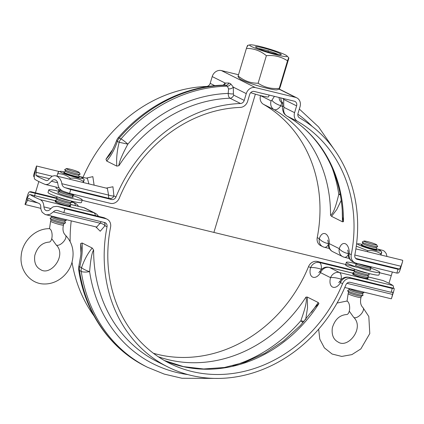 <?xml version="1.0" encoding="UTF-8"?>
<svg xmlns="http://www.w3.org/2000/svg" width="424" height="424" viewBox="0 0 424 424"><rect width="100%" height="100%" fill="white"/><g stroke="black" fill="none" stroke-linecap="round" stroke-linejoin="round"><path stroke-width="0.64" d="M349.296 289.724L347.712 290.567A8.051 0.774 16.7 0 0 347.669 290.71A8.051 0.774 16.7 0 0 348.502 291.272A8.051 0.774 16.7 0 0 356.706 294.134A8.051 0.774 16.7 0 0 363.024 295.316A8.051 0.774 16.7 0 0 363.066 295.173L362.213 293.599M347.669 290.71L348.57 292.364A6.71 0.641 16.7 0 0 349.265 292.83A6.71 0.641 16.7 0 0 356.102 295.215A6.71 0.641 16.7 0 0 361.365 296.201L363.024 295.316M348.581 288.41L349.339 289.804A6.71 0.641 16.7 0 0 350.033 290.27A6.71 0.641 16.7 0 0 356.87 292.655A6.71 0.641 16.7 0 0 362.133 293.641L363.792 292.756A8.051 0.774 16.7 0 0 363.834 292.613L363.527 292.051M348.83 288.474A8.051 0.774 16.7 0 0 349.27 288.712A8.051 0.774 16.7 0 0 357.474 291.574A8.051 0.774 16.7 0 0 363.792 292.756M354.671 271.811L353.086 272.653A8.051 0.774 16.7 0 0 353.044 272.796L353.945 274.445A6.71 0.641 16.7 0 0 354.639 274.911A6.71 0.641 16.7 0 0 361.476 277.301A6.71 0.641 16.7 0 0 366.739 278.287L368.398 277.402A8.051 0.774 16.7 0 0 368.44 277.259L367.587 275.685M353.044 272.796A8.051 0.774 16.7 0 0 353.876 273.353A8.051 0.774 16.7 0 0 362.08 276.22A8.051 0.774 16.7 0 0 368.398 277.402M355.19 269.383L353.855 270.093A8.051 0.774 16.7 0 0 353.812 270.236L354.713 271.885A6.71 0.641 16.7 0 0 355.407 272.356A6.71 0.641 16.7 0 0 362.244 274.741A6.71 0.641 16.7 0 0 367.507 275.727L369.166 274.842A8.051 0.774 16.7 0 0 369.209 274.699L368.488 273.374M353.812 270.236A8.051 0.774 16.7 0 0 354.644 270.798A8.051 0.774 16.7 0 0 362.849 273.66A8.051 0.774 16.7 0 0 369.166 274.842M355.805 269.595A6.71 0.641 16.7 0 0 356.176 269.797A6.71 0.641 16.7 0 0 362.186 271.943A6.71 0.641 16.7 0 0 367.857 273.21M356.971 264.131L355.392 264.974A8.051 0.774 16.7 0 0 355.349 265.117A8.051 0.774 16.7 0 0 356.181 265.678A8.051 0.774 16.7 0 0 364.386 268.54A8.051 0.774 16.7 0 0 370.703 269.722A8.051 0.774 16.7 0 0 370.746 269.579L369.887 268.005M356.499 263.267L357.013 264.21A6.71 0.641 16.7 0 0 357.708 264.677A6.71 0.641 16.7 0 0 364.545 267.062A6.71 0.641 16.7 0 0 369.813 268.048L371.472 267.162A8.051 0.774 16.7 0 0 371.514 267.019L371.451 266.903M358.227 263.686A8.051 0.774 16.7 0 0 366.225 266.272A8.051 0.774 16.7 0 0 371.472 267.162M363.114 243.657L361.534 244.5A8.051 0.774 16.7 0 0 361.492 244.643A8.051 0.774 16.7 0 0 362.324 245.204A8.051 0.774 16.7 0 0 370.528 248.067A8.051 0.774 16.7 0 0 376.846 249.248A8.051 0.774 16.7 0 0 376.888 249.105L376.03 247.531M363.962 241.055L362.303 241.94A8.051 0.774 16.7 0 0 362.26 242.083L363.156 243.736A6.71 0.641 16.7 0 0 363.85 244.203A6.71 0.641 16.7 0 0 370.687 246.588A6.71 0.641 16.7 0 0 375.956 247.574L377.614 246.689A8.051 0.774 16.7 0 0 377.657 246.545L376.756 244.897A6.71 0.641 16.7 0 0 370.528 242.422A6.71 0.641 16.7 0 0 363.962 241.055A6.71 0.641 16.7 0 0 364.619 241.643A6.71 0.641 16.7 0 0 372.06 244.192A6.71 0.641 16.7 0 0 376.756 244.897M362.26 242.083A8.051 0.774 16.7 0 0 363.092 242.645A8.051 0.774 16.7 0 0 371.297 245.507A8.051 0.774 16.7 0 0 377.614 246.689M337.075 303.038L346.625 301.109A6.71 3.005 89.8 0 1 349.657 307.808A6.71 3.005 89.8 0 1 346.684 314.529C339.64 315.053 334.859 319.484 332.342 327.816C331.467 334.753 333.354 339.47 338.013 341.977C348.035 349.074 364.767 327.763 353.653 317.295L349.27 311.158M269.113 95.061L268.599 96.783A13.42 1.288 -163.3 0 1 250.706 92.665M258.296 48.522A11.241 1.076 -163.3 0 1 268.36 50.864A11.241 1.076 -163.3 0 1 278.054 54.447M274.28 53.636A13.42 1.288 16.7 0 0 281.027 54.707A13.42 1.288 16.7 0 0 268.779 49.465A13.42 1.288 16.7 0 0 255.672 47.101A13.42 1.288 16.7 0 0 274.28 53.636M251.702 46.629A19.594 1.876 16.7 0 0 274.074 54.245A19.594 1.876 16.7 0 0 287.006 55.947A19.594 1.876 16.7 0 0 268.949 48.898A19.594 1.876 16.7 0 0 249.996 44.843A19.594 1.876 16.7 0 0 251.702 46.629M287.006 55.947L288.786 57.802L288.696 58.708C289.041 56.954 288.649 57.659 287.514 60.833C281.207 56.652 274.158 54.94 266.373 55.687C260.458 50.795 253.801 48.373 246.408 48.41C247.542 45.241 247.934 44.531 247.589 46.285M246.408 48.41L238.145 75.954C244.06 80.846 250.717 83.268 258.11 83.231C264.417 87.413 271.466 89.125 279.252 88.377L279.178 89.289L276.846 89.819A19.594 1.876 -163.3 0 1 261.025 86.682A19.594 1.876 -163.3 0 1 241.722 79.898A19.594 1.876 -163.3 0 1 239.836 78.716L238.055 76.861L238.145 75.954M266.373 55.687L258.11 83.231M287.514 60.833L279.252 88.377C278.907 90.132 279.299 89.427 280.434 86.252L288.696 58.708M51.76 217.284L50.175 218.127A8.051 0.774 16.7 0 0 50.133 218.27A8.051 0.774 16.7 0 0 50.965 218.826A8.051 0.774 16.7 0 0 59.169 221.688A8.051 0.774 16.7 0 0 65.487 222.876A8.051 0.774 16.7 0 0 65.535 222.733L64.676 221.158M50.133 218.27L51.034 219.918A6.71 0.641 16.7 0 0 51.728 220.385A6.71 0.641 16.7 0 0 58.565 222.77A6.71 0.641 16.7 0 0 63.828 223.761L65.487 222.876M51.044 215.97L51.802 217.358A6.71 0.641 16.7 0 0 52.497 217.825A6.71 0.641 16.7 0 0 59.334 220.215A6.71 0.641 16.7 0 0 64.596 221.201L66.255 220.316A8.051 0.774 16.7 0 0 66.298 220.173L65.99 219.611M51.293 216.028A8.051 0.774 16.7 0 0 51.733 216.267A8.051 0.774 16.7 0 0 59.938 219.134A8.051 0.774 16.7 0 0 66.255 220.316M57.134 199.37L55.549 200.208A8.051 0.774 16.7 0 0 55.507 200.351L56.408 202.004A6.71 0.641 16.7 0 0 57.102 202.471A6.71 0.641 16.7 0 0 63.939 204.856A6.71 0.641 16.7 0 0 69.202 205.841L70.866 204.962A8.051 0.774 16.7 0 0 70.909 204.819L70.05 203.244M55.507 200.351A8.051 0.774 16.7 0 0 56.339 200.912A8.051 0.774 16.7 0 0 64.549 203.774A8.051 0.774 16.7 0 0 70.866 204.962M57.653 196.943L56.318 197.653A8.051 0.774 16.7 0 0 56.275 197.791L57.176 199.444A6.71 0.641 16.7 0 0 57.871 199.911A6.71 0.641 16.7 0 0 64.708 202.296A6.71 0.641 16.7 0 0 69.971 203.282L71.63 202.402A8.051 0.774 16.7 0 0 71.677 202.259L70.951 200.928M56.275 197.791A8.051 0.774 16.7 0 0 57.108 198.353A8.051 0.774 16.7 0 0 65.312 201.214A8.051 0.774 16.7 0 0 71.63 202.402M58.268 197.155A6.71 0.641 16.7 0 0 58.639 197.351A6.71 0.641 16.7 0 0 64.649 199.503A6.71 0.641 16.7 0 0 70.32 200.769M59.44 191.69L57.855 192.533A8.051 0.774 16.7 0 0 57.812 192.676A8.051 0.774 16.7 0 0 58.645 193.233A8.051 0.774 16.7 0 0 66.849 196.1A8.051 0.774 16.7 0 0 73.167 197.282A8.051 0.774 16.7 0 0 73.209 197.139L72.356 195.565M59.217 189.655L58.623 189.973A8.051 0.774 16.7 0 0 58.581 190.116L59.482 191.765A6.71 0.641 16.7 0 0 60.171 192.236A6.71 0.641 16.7 0 0 67.013 194.621A6.71 0.641 16.7 0 0 72.276 195.607L73.935 194.722A8.051 0.774 16.7 0 0 73.977 194.579L73.914 194.462M58.581 190.116A8.051 0.774 16.7 0 0 59.413 190.678A8.051 0.774 16.7 0 0 67.617 193.54A8.051 0.774 16.7 0 0 73.935 194.722M65.582 171.217L63.998 172.059A8.051 0.774 16.7 0 0 63.955 172.202A8.051 0.774 16.7 0 0 64.787 172.759A8.051 0.774 16.7 0 0 72.992 175.621A8.051 0.774 16.7 0 0 79.309 176.808A8.051 0.774 16.7 0 0 79.352 176.665L78.498 175.091M66.425 168.614L64.766 169.499A8.051 0.774 16.7 0 0 64.724 169.642L65.625 171.291A6.71 0.641 16.7 0 0 66.314 171.757A6.71 0.641 16.7 0 0 73.156 174.147A6.71 0.641 16.7 0 0 78.419 175.133L80.078 174.248A8.051 0.774 16.7 0 0 80.12 174.105L79.219 172.451A6.71 0.641 16.7 0 0 72.992 169.976A6.71 0.641 16.7 0 0 66.425 168.614A6.71 0.641 16.7 0 0 67.082 169.203A6.71 0.641 16.7 0 0 74.523 171.752A6.71 0.641 16.7 0 0 79.219 172.451M64.724 169.642A8.051 0.774 16.7 0 0 65.556 170.199A8.051 0.774 16.7 0 0 73.76 173.066A8.051 0.774 16.7 0 0 80.078 174.248M56.116 244.849A6.71 3.164 134 0 0 56.503 245.12A6.71 3.164 134 0 0 63.393 241.866A6.71 3.164 134 0 0 65.444 235.203C72.197 242.295 74.465 250.939 72.25 261.131C70.114 272.097 58.931 284.228 44.207 283.985C30.454 283.979 19.372 270.327 21.2 255.746C22.021 242.411 34.222 228.674 49.089 228.663A6.71 3.005 89.8 0 1 52.12 235.362A6.71 3.005 89.8 0 1 49.147 242.088C42.103 242.613 37.323 247.044 34.805 255.375C33.931 262.308 35.817 267.03 40.476 269.531C50.498 276.634 67.231 255.322 56.116 244.849L51.733 238.717M370.762 269.664A8.051 0.774 -163.3 0 1 364.751 268.641A8.051 0.774 -163.3 0 1 356.181 265.678A8.051 0.774 -163.3 0 1 355.333 265.037M379.761 272.362L378.992 274.922A17.448 1.675 -163.3 0 1 365.97 272.706A17.448 1.675 -163.3 0 1 347.404 266.288A17.448 1.675 -163.3 0 1 345.565 264.894L346.334 262.334A17.448 1.675 16.7 0 0 348.173 263.728A17.448 1.675 16.7 0 0 366.739 270.146A17.448 1.675 16.7 0 0 379.761 272.362A17.448 1.675 16.7 0 0 370.136 267.873M356.838 263.887A17.448 1.675 16.7 0 0 346.334 262.334M57.797 192.591A8.051 0.774 16.7 0 0 65.291 195.644A8.051 0.774 16.7 0 0 73.225 197.218A8.051 0.774 16.7 0 0 72.377 196.577M48.797 189.894L48.029 192.454A17.448 1.675 16.7 0 0 64.263 199.068A17.448 1.675 16.7 0 0 81.456 202.481L82.224 199.921A17.448 1.675 -163.3 0 1 65.031 196.508A17.448 1.675 -163.3 0 1 48.797 189.894A17.448 1.675 -163.3 0 1 59.302 191.441M72.599 195.432A17.448 1.675 -163.3 0 1 80.39 198.527A17.448 1.675 -163.3 0 1 82.224 199.921M64.13 172.515A8.051 0.774 16.7 0 0 63.86 172.785A8.051 0.774 16.7 0 0 75.022 176.707A8.051 0.774 16.7 0 0 79.071 177.349A8.051 0.774 16.7 0 0 78.991 176.978M64.326 171.884A11.946 1.145 16.7 0 0 60.272 171.376A11.946 1.145 16.7 0 0 61.316 172.462A11.946 1.145 16.7 0 0 74.953 177.11A11.946 1.145 16.7 0 0 82.839 178.144A11.946 1.145 16.7 0 0 79.177 176.336M83.395 182.553L84.127 180.115C84.344 179.018 84.1 179.463 83.39 181.446C79.447 178.833 75.043 177.762 70.177 178.228C66.478 175.176 62.323 173.66 57.701 173.681C58.406 171.699 58.655 171.259 58.438 172.351M84.127 180.115L84.185 179.553L82.839 178.144M83.083 182.474L83.39 181.446M69.865 179.257L70.177 178.228M57.701 173.681L56.97 176.119M376.528 249.418A8.051 0.774 -163.3 0 1 376.602 249.789A8.051 0.774 -163.3 0 1 368.816 248.125A8.051 0.774 -163.3 0 1 361.396 245.226A8.051 0.774 -163.3 0 1 361.661 244.961M376.708 248.777A11.946 1.145 -163.3 0 1 380.37 250.589A11.946 1.145 -163.3 0 1 372.489 249.551A11.946 1.145 -163.3 0 1 358.852 244.908A11.946 1.145 -163.3 0 1 357.808 243.821A11.946 1.145 -163.3 0 1 361.863 244.325M356.282 246.164L367.714 250.669C372.579 250.202 376.984 251.278 380.927 253.886C381.632 251.904 381.881 251.464 381.664 252.561L381.722 251.994L380.37 250.589M380.932 254.994L381.664 252.561M380.927 253.886L380.62 254.919M367.714 250.669L367.401 251.702M340.26 194.86A4.028 0.885 20.8 0 0 338.787 194.319C336.868 201.893 334.08 213.399 330.534 215.191L331.547 216.335L342.47 221.805L343.493 221.678L342.513 216.887C341.824 173.665 320.109 134.768 286.863 116.028L297.521 121.365A8.051 7.022 -63.4 0 1 294.574 112.662L284.032 107.383L283.746 106.18A8.051 1.309 -171.5 0 0 282.649 106.663A8.051 1.309 -171.5 0 0 282.649 106.668L282.601 102.518M396.864 273.093L398.014 269.256A55.088 5.279 16.7 0 0 399.535 269.092L400.987 266.272L402.567 261.666L400.903 267.2C399.896 270.835 399.053 272.749 398.38 272.934A55.088 5.279 -163.3 0 1 396.864 273.093L356.049 263.156A8.051 7.022 -63.4 0 1 354.745 262.679A8.051 7.022 -63.4 0 1 351.268 254.67L349.206 253.637A8.051 7.022 116.6 0 0 352.683 261.645A8.051 8.051 0 0 1 348.236 254.167A8.051 1.198 2 0 1 349.206 253.637C349.572 243.217 342.263 239.56 339.248 248.649L329.252 243.646A8.051 7.022 116.6 0 0 332.729 251.655A8.051 8.051 0 0 1 328.282 244.182A8.051 1.198 2 0 1 329.252 243.646C329.618 233.227 322.309 229.57 319.293 238.659A8.051 7.022 -63.4 0 0 322.765 246.673A8.051 8.051 0 0 0 324.466 247.293L324.466 247.293A8.051 3.864 -76.3 0 0 328.287 244.807M340.127 194.144A4.028 1.235 -8.5 0 0 338.787 194.319A143.482 125.154 116.6 0 0 332.056 167.697M328.293 243.593A8.051 3.456 21 0 1 319.293 238.659L317.226 237.631A8.051 7.022 116.6 0 0 320.703 245.639L322.765 246.673M317.226 237.631A136.904 119.414 116.6 0 0 263.479 104.325L274.021 109.604C276.104 110.33 278.42 109.037 280.964 105.719C281.128 103.774 281.637 102.947 282.479 103.239L282.766 103.382M274.408 96.354L271.906 100.255L271.069 100.896L260.527 95.623A8.051 7.022 116.6 0 0 263.479 104.325M214.809 85.68L210.177 83.364A4.028 3.514 -63.4 0 1 206.472 86.454A140.932 122.928 116.6 0 0 83.014 177.327M210.177 83.364L212.212 76.58L225.144 83.051L223.209 85.15M279.236 89.236L295.475 97.361L255.423 87.609L221.381 70.57A8.051 7.022 116.6 0 0 212.212 76.58M221.381 70.57L238.511 74.741M351.268 254.67A136.904 119.414 116.6 0 0 297.521 121.365M224.227 85.351L225.579 85.309L227.344 86.189L228.568 88.892L228.197 93.423C228.282 95.898 228.875 97.499 229.972 98.214A140.932 122.928 116.6 0 0 118.932 165.71L116.796 166.102L106.705 161.051L105.974 159.228L109.456 155.205M106.705 161.051C110.971 156.053 114.533 149.508 117.384 141.415A8.051 1.776 -159.2 0 1 116.722 140.233L115.296 143.8C112.535 150.017 110.579 153.827 109.434 155.237L109.429 155.242M118.932 165.71C118.768 161.841 124.163 150.955 127.863 144.139A8.051 1.102 -139.2 0 0 120.988 138.934L119.229 138.054A8.051 1.102 -139.2 0 0 118.158 137.821L118.158 137.821A8.051 8.051 0 0 0 116.722 140.227M233.396 93.921L233.322 87.143L246.254 93.619L244.219 100.403L233.677 95.124L233.396 93.921A4.028 0.657 8.5 0 1 228.197 93.423A144.69 126.209 116.6 0 0 127.863 144.139L119.149 142.294A8.051 7.022 -63.4 0 1 120.988 138.934A150.324 131.122 116.6 0 1 227.344 86.189A4.028 3.514 -63.4 0 0 230.778 83.91L229.018 83.03L225.144 83.051A4.028 3 51.3 0 1 224.476 85.123M69.573 193.408A55.088 5.279 -163.3 0 1 63.934 191.5C60.314 190.27 58.284 187.662 57.839 183.672L57.145 181.424L55.772 180.099L54.797 179.739L53.17 179.909L52.216 180.518L48.617 184.011L46.205 184.588L44.843 184.292A55.088 5.279 -163.3 0 1 34.848 179.288C34.037 178.515 34.068 176.405 34.927 172.966L35.383 169.998L34.62 171.842L36.506 166.033L35.998 175.451A55.088 5.279 16.7 0 0 45.993 180.454C47.159 180.857 48.241 180.348 49.226 178.923L52.104 176.198L54.691 175.663L56.371 176.008L57.505 176.543L60.007 178.811L61.454 181.62L61.846 183.703C62.158 185.717 63.24 187.037 65.084 187.662A55.088 5.279 16.7 0 0 70.728 189.565L69.573 193.408L110.394 203.345A8.051 7.022 -63.4 0 0 119.266 198.183A136.904 119.414 116.6 0 1 240.238 107.42A8.051 7.022 -63.4 0 0 247.653 101.235L249.688 94.451A4.028 3.514 116.6 0 1 254.273 91.452L294.325 101.204A4.028 3.514 116.6 0 1 294.977 101.442A4.028 3.514 116.6 0 1 296.609 105.878L294.574 112.662M34.62 171.842L34.567 172.022C33.512 175.26 33.326 176.766 34.015 176.527M348.247 253.579A8.051 3.456 21 0 1 339.248 248.649A8.051 7.022 -63.4 0 0 342.724 256.658A8.051 8.051 0 0 0 344.421 257.283A8.051 3.864 -76.3 0 0 348.242 254.798M271.906 100.255A8.051 2.788 25.3 0 0 280.964 105.719A143.482 125.154 116.6 0 1 282.644 106.705M282.67 98.363L283.677 99.407L296.609 105.878M295.475 97.361A8.051 7.022 -63.4 0 1 296.779 97.838A8.051 7.022 -63.4 0 1 300.038 106.71L298.003 113.494A4.028 3.514 116.6 0 0 299.476 117.851A140.932 122.928 116.6 0 1 354.809 255.073A4.028 3.514 116.6 0 0 356.547 259.075A4.028 3.514 116.6 0 0 357.199 259.313L398.014 269.256M228.568 88.892A4.028 2.523 -12.3 0 0 233.322 87.143L230.778 83.91M246.254 93.619A8.051 7.022 -63.4 0 1 255.423 87.609M233.677 95.124A4.028 3.514 -63.4 0 1 229.972 98.214L240.514 103.493A140.932 122.928 116.6 0 0 115.98 196.922L113.918 195.893L112.943 186.772L106.207 188.108M94.112 185.161L92.84 176.644L86.252 178.117M240.514 103.493A4.028 3.514 116.6 0 0 244.219 100.403M79.558 176.49L87.402 178.398L88.918 183.899M46.555 180.592L46.274 180.544M55.74 175.822L107.362 188.388L108.592 195.082A4.028 1.929 -76.3 0 0 109.482 198.474L111.544 199.508A4.028 3.514 116.6 0 0 115.98 196.922M61.846 183.703L108.592 195.082A4.028 1.007 -167.3 0 0 113.918 195.893A4.028 3.514 -63.4 0 1 109.482 198.474L65.084 187.662M386.985 256.467L386.216 253.536L384.457 251.299L382.936 250.414L377.09 248.93M283.836 98.649A4.028 3.514 -63.4 0 1 283.677 99.407L283.746 106.18M62.355 190.811A11.141 1.065 -163.3 0 1 57.166 188.754A11.141 1.065 -163.3 0 1 55.995 187.869L56.217 187.111M70.728 189.565L111.544 199.508M402.567 261.666L402.726 260.299L355.89 248.899M367.274 278.001A8.051 0.774 -163.3 0 1 368.074 278.621A8.051 0.774 -163.3 0 1 362.064 277.598A8.051 0.774 -163.3 0 1 353.494 274.635A8.051 0.774 -163.3 0 1 352.646 273.994A8.051 0.774 -163.3 0 1 353.653 273.915M393.509 288.172L393.355 286.121L392.947 285.527A55.088 5.279 16.7 0 0 382.952 280.524L368.244 276.893M351.438 278.51L349.376 277.476L393.774 288.288C394.463 288.05 394.278 289.55 393.228 292.793L391.569 298.316L392.545 294.426C392.969 292.783 392.995 292.019 392.624 292.125A55.088 5.279 -163.3 0 1 391.108 292.29L392.258 288.447A55.088 5.279 16.7 0 0 393.774 288.288L348.979 277.333A8.051 8.051 0 0 0 340.255 280.868A8.051 2.65 -147.9 0 1 340.255 280.868A8.051 2.65 -147.9 0 0 340.504 282.644L342.571 283.672A8.051 7.022 -63.4 0 1 351.438 278.51L392.258 288.447M344.781 287.488L391.32 298.819L391.569 298.316M368.684 276.999L367.629 275.664M56.339 197.913L30.926 191.722A55.088 5.279 16.7 0 0 29.41 191.881C28.737 192.067 27.894 193.98 26.887 197.616L26.182 200.642L27.247 198.559C28.339 195.491 29.336 194.187 30.236 194.648A55.088 5.279 16.7 0 0 40.232 199.651C42.517 200.785 43.73 203.197 43.884 206.886L44.446 209.159L45.675 210.394L46.661 210.755L48.474 210.574L49.433 210.023L52.311 207.299L53.657 206.684L57.039 206.34L59.323 206.859A55.088 5.279 16.7 0 0 64.967 208.762L63.817 212.599A55.088 5.279 -163.3 0 1 58.173 210.696C56.334 210.05 54.744 210.437 53.398 211.852L50.111 214.311L46.857 214.846L45.135 214.502L42.103 212.191L40.948 209.377L40.784 207.076C40.768 205.248 40.2 204.05 39.082 203.488A55.088 5.279 -163.3 0 1 29.086 198.485L28.97 198.432M58.173 210.696L57.68 210.553M55.756 200.812L30.009 194.542L55.788 200.865M29.086 198.485C28.615 198.252 28.079 198.893 27.465 200.409L25.986 203.478L25.016 204.479L26.829 197.812M69.737 205.561A8.051 0.774 -163.3 0 1 70.538 206.181A8.051 0.774 -163.3 0 1 64.528 205.158A8.051 0.774 -163.3 0 1 55.957 202.195A8.051 0.774 -163.3 0 1 55.109 201.548A8.051 0.774 -163.3 0 1 56.122 201.474M320.979 269.956L321.244 269.282A8.051 2.009 -167.3 0 0 310.591 267.666A8.051 7.022 -63.4 0 1 319.458 262.504L317.396 261.47L353.876 270.353M340.933 279.941L341.198 279.273A8.051 3.864 -76.3 0 0 339.417 272.494L392.947 285.527M63.817 212.599L104.633 222.542A4.028 3.514 116.6 0 1 105.285 222.775A4.028 3.514 116.6 0 1 107.023 226.782A140.932 122.928 116.6 0 0 167.835 366.951A140.932 122.928 116.6 0 0 345.851 284.933A4.028 3.514 116.6 0 1 350.288 282.347L391.108 292.29M101.31 221.731A4.028 1.929 -76.3 0 0 100.144 223.236L96.619 227.068M71.221 220.883A140.932 122.928 116.6 0 0 70.156 241.569M72.006 262.074A140.932 122.928 116.6 0 0 94.017 315.928M71.29 201.548L73.808 202.693A8.051 7.022 -63.4 0 1 75.106 203.17L73.045 202.137A8.051 7.022 116.6 0 0 71.746 201.66M153.403 353.266A136.904 119.414 116.6 0 0 308.524 266.632L310.591 267.666C307.919 277.529 315.228 281.186 320.549 272.653A8.051 2.65 -147.9 0 1 320.3 270.883L318.758 272.674M317.396 261.47A8.051 7.022 116.6 0 0 308.524 266.632M95.797 226.867L100.234 231.223L104.961 225.748A4.028 1.728 21 0 0 100.144 223.236L53.398 211.852M104.108 222.409A4.028 3.514 -63.4 0 1 104.961 225.748L107.023 226.782M321.54 269.357L321.244 269.282A8.051 3.864 -76.3 0 0 319.458 262.504L354.21 270.963M353.325 273.31L329.421 267.491A8.051 7.022 116.6 0 0 320.549 272.653L330.545 277.656A8.051 7.022 -63.4 0 1 339.417 272.494L329.421 267.491A8.051 3.864 -76.3 0 0 329.024 267.343A8.051 8.051 0 0 0 320.3 270.883M341.495 279.347L341.198 279.273A8.051 2.009 -167.3 0 0 330.545 277.656C327.874 287.514 335.183 291.171 340.504 282.644A8.051 7.022 116.6 0 1 349.376 277.476A8.051 3.864 -76.3 0 0 348.979 277.333M342.571 283.672A136.904 119.414 -63.4 0 1 169.637 363.352A136.904 119.414 -63.4 0 1 110.563 227.184A8.051 7.022 -63.4 0 0 107.087 219.176L105.025 218.143A8.051 7.022 116.6 0 0 103.721 217.666L105.788 218.699A8.051 7.022 -63.4 0 1 107.087 219.176M64.967 208.762L105.788 218.699M105.025 218.143A8.051 8.051 0 0 0 103.323 217.523L103.323 217.523A8.051 3.864 103.7 0 1 103.721 217.666L59.323 206.859M40.232 199.651L93.762 212.684A8.051 7.022 -63.4 0 1 95.066 213.161L85.07 208.157A8.051 7.022 116.6 0 0 83.767 207.681L93.762 212.684A8.051 3.864 103.7 0 1 95.49 215.615M85.07 208.157A8.051 8.051 0 0 0 83.369 207.532A8.051 3.864 103.7 0 1 83.767 207.681L70.739 204.506M71.624 202.163L73.808 202.693A8.051 3.864 103.7 0 1 75.53 205.624M164.417 360.548L183.497 366.633L203.663 368.981L224.354 367.502L244.982 362.218L264.936 353.261L283.63 340.87L300.499 325.399L315.043 307.294L318.917 303.589L318.249 302.535L307.326 297.065L305.958 297.107C307.607 301.634 303.51 313.071 300.849 320.761L304.056 321.466M232.909 365.779A143.482 125.154 -63.4 0 0 300.849 320.761A4.028 0.551 -139.2 0 0 303.07 322.584M80.973 253.515A140.932 122.928 -63.4 0 1 80.677 243.546L82.118 242.989L92.215 248.04L93.635 250.033C91.563 252.524 90.174 264.242 89.612 271.651A8.051 1.776 20.8 0 1 81.53 267.677L79.77 266.797A8.051 7.022 116.6 0 0 79.484 270.533L81.244 271.413A8.051 2.47 -8.5 0 0 89.612 271.651A144.69 126.209 -63.4 0 0 187.959 374.615M80.677 243.546L81.254 248.019L80.793 255.184L78.779 266.691L79.77 266.797C81.885 258.333 82.664 250.399 82.118 242.989M78.779 266.691A8.051 8.051 0 0 0 78.673 269.653A8.051 2.47 -8.5 0 0 79.484 270.533A150.324 131.122 -63.4 0 0 145.729 366.394L147.488 367.274A150.324 131.122 -63.4 0 1 81.244 271.413A8.051 7.022 -63.4 0 1 81.53 267.677C84.381 259.583 87.943 253.038 92.215 248.04M268.413 50.695L268.042 51.929M255.37 94.155L213.897 232.405M38.823 181.541L34.217 196.9M82.102 200.319L356.939 267.237M379.639 272.764L391.273 275.595M388.967 283.274L392.354 271.996M318.657 329.183L319.786 339.184L324.36 347.839L332.114 354.035L341.744 356.425L351.894 354.618L360.84 348.92L369.786 333.571L368.816 316.511L362.981 307.644A6.71 3.164 134 0 1 360.93 314.306A6.71 3.164 134 0 1 354.035 317.565A6.71 3.164 134 0 1 353.653 317.295M362.981 307.644C360.628 305.338 359.965 301.968 360.999 297.526A6.71 0.641 -163.3 0 1 354.385 296.217A6.71 0.641 -163.3 0 1 348.141 293.673L347.044 301.173M65.444 235.203C63.091 232.893 62.429 229.522 63.462 225.086A6.71 0.641 -163.3 0 1 56.853 223.771A6.71 0.641 -163.3 0 1 50.61 221.227L49.507 228.732M342.263 211.073L342.47 221.805M331.547 216.335L336.778 209.536L341.172 200.43M330.534 215.191A136.904 119.414 116.6 0 0 274.021 109.604A8.051 7.022 116.6 0 1 271.069 100.896M343.493 221.678A136.904 119.414 116.6 0 0 286.979 116.091A8.051 7.022 116.6 0 1 284.032 107.383M282.771 103.398A146.296 127.613 116.6 0 0 282.479 103.239A8.051 7.022 116.6 0 1 279.077 97.488M312.186 126.421A144.69 126.209 116.6 0 0 297.855 114.183M229.018 83.03A4.028 3.514 116.6 0 1 225.579 85.309A150.324 131.122 116.6 0 0 119.229 138.054A8.051 7.022 116.6 0 0 117.384 141.415L119.149 142.294C117.035 150.753 116.25 158.693 116.796 166.102M112.62 149.651A140.932 122.928 116.6 0 0 105.974 159.228M34.567 172.022L35.107 172.155M280.821 97.912A8.051 7.022 116.6 0 0 282.697 102.915M206.472 86.454L206.939 86.687M35.913 172.255L52.099 176.198M35.998 175.451L49.364 178.705M357.199 259.313L355.969 258.698M51.564 181.292L57.722 182.792M354.819 255.031L400.987 266.272M355.662 258.412L399.535 269.092M27.465 200.409L37.747 202.916M382.952 280.524L368.276 276.946M346.954 283.327L392.545 294.426M43.884 206.886L50.748 208.555M26.887 197.616L27.549 197.775M29.41 191.881L56.673 198.522M318.249 302.535L311.433 312.329M305.667 319.585L307.533 307.824L307.326 297.065M318.917 303.589A136.904 119.414 -63.4 0 1 164.443 360.564M305.958 297.107A136.904 119.414 -63.4 0 1 158.263 356.727M167.835 366.951L157.293 361.677A140.932 122.928 -63.4 0 1 93.635 250.033M353.902 274.37L353.446 274.609M366.818 278.245L367.062 278.695M375.839 249.789L376.846 249.248M362.038 245.644L361.492 244.643M348.549 292.322L348.141 293.673M361.402 296.18L360.999 297.526M249.996 44.843L247.664 45.373M56.365 201.925L55.91 202.168M69.282 205.804L69.531 206.255M78.302 177.343L79.309 176.808M64.501 173.204L63.955 172.202M51.013 219.881L50.61 221.227M63.87 223.739L63.462 225.086M60.272 171.376L58.48 171.784M357.808 243.821L356.547 244.107M324.466 247.293L329.358 248.485M33.83 176.532L34.286 176.644M344.421 257.283L349.318 258.476M328.282 244.176C328.256 242.157 328.054 240.8 327.673 240.111M342.724 256.658L332.729 251.655M348.236 254.167C348.21 252.148 348.009 250.791 347.632 250.102M354.745 262.679L352.683 261.645M286.863 116.028C284.96 114.65 283.873 113.526 283.608 112.657C282.495 109.832 282.177 107.834 282.649 106.663M279.315 89.098L296.779 97.838M224.635 85.113C185.701 85.632 145.856 105.475 118.158 137.821M299.339 109.047L318.583 126.93L333.773 148.888M36.469 165.996L59.392 171.577M356.568 243.933L356.929 244.023M45.405 184.482L59.106 187.816M45.702 214.671L96.895 227.11M25.064 204.516L40.81 208.348M338.718 282.66L340.255 280.874M329.024 267.343L353.293 273.252M98.432 216.33A8.051 8.051 0 0 0 95.066 213.161M78.477 206.34A8.051 8.051 0 0 0 75.106 203.17M58.348 206.568L103.323 217.523M70.707 204.448L83.369 207.532M147.488 367.274L164.274 374.101L181.997 378.272L218.879 378.425M78.673 269.653C84.736 312.08 110.076 348.846 145.729 366.394"/></g></svg>
